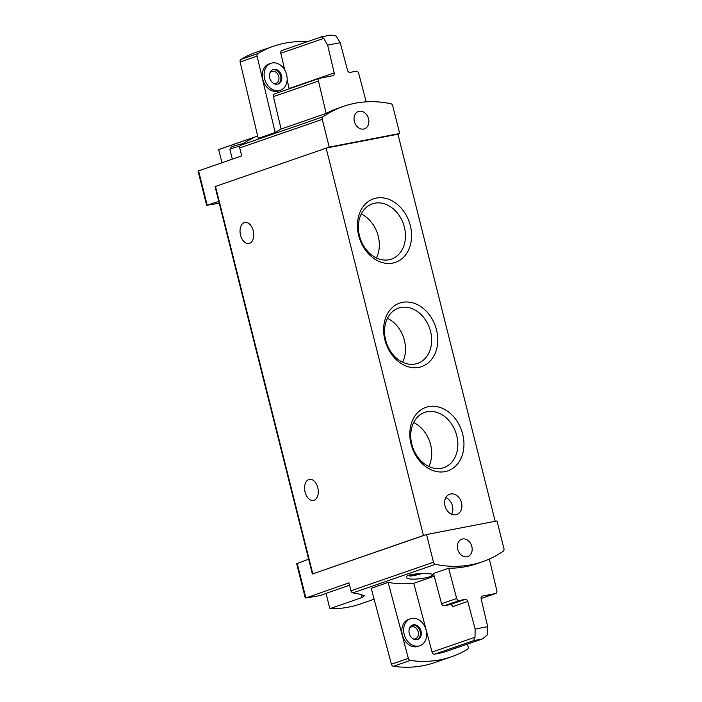 <?xml version="1.0" encoding="UTF-8"?>
<svg xmlns="http://www.w3.org/2000/svg" width="702" height="702" viewBox="0 0 702 702"><rect width="100%" height="100%" fill="white"/><g stroke="black" fill="none" stroke-linecap="round" stroke-linejoin="round"><path stroke-width="1.05" d="M219.656 204.887L218.664 201.448L206.651 205.291L219.103 203.211M319.91 595.603L319.717 595.656A183.871 12.794 -14.1 0 1 305.835 597.981L348.964 582.836L350.956 590.786A2.554 1.992 70.9 0 0 352.878 592.865A137.899 107.494 70.9 0 0 358.845 593.927L364.461 595.796L361.916 597.577L361.1 594.313M275.149 132.502L257.072 56.134L240.137 61.995L258.213 138.355L275.149 132.502A137.899 107.494 -109.1 0 1 281.098 129.028L326.149 113.443A137.899 107.494 -109.1 0 1 338.136 108.222L343.576 106.335A137.899 107.494 -109.1 0 1 390.795 103.712A2.554 1.992 -109.1 0 1 392.716 105.791L399.675 133.503L397.262 134.345L397.946 134.214L495.173 521.279M206.651 205.291L198.052 171.051L241.716 155.879L239.724 147.929A2.554 1.992 -109.1 0 1 240.47 145.332A137.899 107.494 -109.1 0 1 248.982 140.146C254.282 137.487 254.861 136.934 250.719 138.496L218.673 149.579A137.899 107.494 -109.1 0 1 221.13 148.692L257.669 136.048M253.492 137.645L250.719 138.496L250.886 139.136M215.145 186.556L329.229 147.095L322.262 119.384A2.554 1.992 -109.1 0 1 323.017 116.786A137.899 107.494 -109.1 0 1 343.576 106.335M218.673 149.579L221.972 162.715M467.514 644.085L468.155 646.823A2.554 1.992 -109.1 0 1 467.313 649.429A137.899 107.494 -109.1 0 1 451.632 656.739L434.696 662.591A137.899 107.494 -109.1 0 1 393.427 666.277A2.554 1.992 -109.1 0 1 391.409 664.215L371.226 588.258L388.153 582.397A137.899 107.494 -109.1 0 0 413.759 583.283L434.248 576.193M450.087 604.624L465.207 599.394A2.554 1.992 -109.1 0 1 467.778 601.438L452.658 606.668A2.554 1.992 -109.1 0 0 450.087 604.624L444.138 605.765A2.554 1.992 -109.1 0 1 441.567 603.72L433.52 573.455L448.639 568.225A137.899 107.494 -109.1 0 0 477.193 563.574L482.634 561.688A137.899 107.494 -109.1 0 1 435.424 564.32A2.554 1.992 -109.1 0 1 433.503 562.232L426.544 534.52L496.99 520.928L503.948 548.639A2.554 1.992 -109.1 0 1 503.202 551.237A137.899 107.494 -109.1 0 1 482.634 561.688M430.677 576.412L433.274 574.833C433.564 572.762 404.808 573.165 406.511 577.272C406.546 580.475 423.903 579.15 430.677 576.412M374.131 599.218L360.187 604.045A137.899 107.494 -109.1 0 1 329.87 608.669L361.916 597.577M329.87 608.669L326.026 593.365L349.561 585.222M326.123 148.069L423.438 535.486L426.544 534.52M424.122 535.354L312.46 573.973L423.438 535.486M305.291 598.007L296.692 563.759L308.529 559.222L307.783 555.721M368.515 118.796A9.196 7.169 70.9 0 0 358.441 111.469A9.196 7.169 70.9 0 0 354.677 122.499A9.196 7.169 70.9 0 0 364.452 128.843A9.196 7.169 70.9 0 0 368.515 118.796M329.229 147.095L399.675 133.503M471.832 546.507A9.196 7.169 70.9 0 0 461.767 539.18A9.196 7.169 70.9 0 0 457.994 550.21A9.196 7.169 70.9 0 0 467.769 556.554A9.196 7.169 70.9 0 0 471.832 546.507M489.347 559.038L496.849 590.742A2.554 1.992 -109.1 0 1 495.717 593.488A2.554 1.992 -109.1 0 1 495.498 593.55L482.485 596.059A2.554 1.992 -109.1 0 0 482.265 596.112A2.554 1.992 -109.1 0 0 481.133 598.867L487.706 626.658L487.399 634.845L482.625 638.855M465.207 599.394L459.257 600.543A2.554 1.992 -109.1 0 1 456.677 598.49L448.639 568.225M413.759 583.283L432.055 652.097L475.026 637.24L475.122 629.08L467.778 601.438M410.319 225.596A33.599 26.193 70.9 0 0 364.522 204.923A33.599 26.193 70.9 0 0 378.659 261.223A33.599 26.193 70.9 0 0 410.319 225.596M462.697 434.134A33.599 26.193 70.9 0 0 416.9 413.452A33.599 26.193 70.9 0 0 431.046 469.761A33.599 26.193 70.9 0 0 462.697 434.134M436.512 329.87A33.599 26.193 70.9 0 0 390.707 309.187A33.599 26.193 70.9 0 0 404.852 365.496A33.599 26.193 70.9 0 0 436.512 329.87M461.504 502.755A10.723 8.363 70.9 0 0 449.763 494.208A10.723 8.363 70.9 0 0 445.366 507.081A10.723 8.363 70.9 0 0 456.774 514.487A10.723 8.363 70.9 0 0 461.504 502.755M326.807 147.938L397.262 134.345M249.491 243.322A10.723 6.678 79.1 0 1 248.912 243.471A10.723 6.678 79.1 0 1 240.33 234.205A10.723 6.678 79.1 0 1 244.849 222.411A10.723 6.678 79.1 0 1 253.343 231.212A10.723 6.678 79.1 0 1 249.491 243.322M314.031 500.28A10.723 6.678 79.1 0 1 313.461 500.438A10.723 6.678 79.1 0 1 304.87 491.172A10.723 6.678 79.1 0 1 309.398 479.378A10.723 6.678 79.1 0 1 317.883 488.171A10.723 6.678 79.1 0 1 314.031 500.28M451.632 656.739A137.899 107.494 -109.1 0 1 410.363 660.424A2.554 1.992 -109.1 0 1 408.345 658.362L388.153 582.397M419.831 645.752L418.015 646.384A14.303 11.144 -109.1 0 1 402.351 634.985A14.303 11.144 -109.1 0 1 408.661 619.348L410.477 618.725A14.303 11.144 70.9 0 0 404.615 635.88A14.303 11.144 70.9 0 0 419.831 645.752A14.303 11.144 70.9 0 0 426.14 630.124A14.303 11.144 70.9 0 0 410.477 618.725M443.488 652.377A2.554 1.992 -109.1 0 1 443.287 652.465A2.554 1.992 -109.1 0 1 443.076 652.518L482.072 639.031L473.631 640.654L475.026 637.24M432.055 652.097A2.554 1.992 -109.1 0 0 434.626 654.15L443.076 652.518M240.137 61.995A2.554 1.992 -109.1 0 1 240.988 59.38A137.899 107.494 -109.1 0 1 256.669 52.071L273.596 46.218A137.899 107.494 -109.1 0 1 307.248 41.743M257.072 56.134A2.554 1.992 -109.1 0 1 257.924 53.519A137.899 107.494 -109.1 0 1 273.596 46.218M280.309 90.321L278.501 90.944A14.303 11.144 -109.1 0 1 262.829 79.554A14.303 11.144 -109.1 0 1 269.147 63.917L270.963 63.285A14.303 11.144 70.9 0 0 265.102 80.449A14.303 11.144 70.9 0 0 280.309 90.321A14.303 11.144 70.9 0 0 286.627 74.684A14.303 11.144 70.9 0 0 270.963 63.285M274.78 93.822A2.554 1.992 -109.1 0 0 274.57 93.884A2.554 1.992 -109.1 0 0 273.429 96.63L281.098 129.028M287.136 79.967L289.154 88.505A2.554 1.992 -109.1 0 1 289.206 88.821M282.16 50.439A2.554 1.992 -109.1 0 0 281.941 50.491A2.554 1.992 -109.1 0 0 280.809 53.238L284.801 70.13M289.154 88.505L334.205 72.929L327.623 45.139L340.207 42.708L347.551 70.349A2.554 1.992 -109.1 0 0 350.123 72.403L356.081 71.253A2.554 1.992 -109.1 0 1 358.652 73.298L366.233 101.843M340.207 42.708L336.153 35.995L330.51 35.1L321.358 36.864L323.78 38.382L327.623 45.139M326.149 113.443L318.48 81.055A2.554 1.992 -109.1 0 1 319.621 78.299A2.554 1.992 -109.1 0 1 319.831 78.247L332.853 75.728A2.554 1.992 -109.1 0 0 333.064 75.676A2.554 1.992 -109.1 0 0 334.205 72.929M421.042 631.107A7.661 5.976 70.9 0 0 412.644 624.999A7.661 5.976 70.9 0 0 409.512 634.196A7.661 5.976 70.9 0 0 417.655 639.478A7.661 5.976 70.9 0 0 421.042 631.107M413.074 638.829A6.283 4.896 70.9 0 0 415.479 638.767A6.283 4.896 70.9 0 0 418.252 631.905A6.283 4.896 70.9 0 0 411.372 626.904A6.283 4.896 70.9 0 0 409.45 628.343M417.199 639.61A7.661 5.976 70.9 0 0 420.129 631.414A7.661 5.976 70.9 0 0 412.206 625.184M281.52 75.667A7.661 5.976 70.9 0 0 273.131 69.559A7.661 5.976 70.9 0 0 269.989 78.756A7.661 5.976 70.9 0 0 278.141 84.047A7.661 5.976 70.9 0 0 281.52 75.667M273.561 83.389A6.283 4.896 70.9 0 0 275.965 83.336A6.283 4.896 70.9 0 0 278.738 76.465A6.283 4.896 70.9 0 0 271.858 71.464A6.283 4.896 70.9 0 0 269.928 72.903M277.676 84.179A7.661 5.976 70.9 0 0 280.616 75.983A7.661 5.976 70.9 0 0 272.683 69.744M243.138 143.559A9.688 0.676 165.9 0 0 233.152 146.306A9.688 0.676 165.9 0 0 231.212 147.174L229.896 149.35A11.495 0.799 165.9 0 0 229.887 149.412L232.327 159.126M239.856 146.086A11.495 0.799 165.9 0 0 232.204 148.315A11.495 0.799 165.9 0 0 229.896 149.35M421.937 573.613A9.688 0.676 -14.1 0 1 409.915 576.009A9.688 0.676 -14.1 0 1 415.294 573.982M417.339 573.815L417.488 574.411L413.759 575.122L417.409 573.797M420.375 573.648L417.488 574.411M451.597 514.215A10.723 8.363 70.9 0 0 452.439 505.896A10.723 8.363 70.9 0 0 445.858 497.613M402.623 362.214A29.23 22.78 70.9 0 0 404.422 340.452A29.23 22.78 70.9 0 0 387.443 318.313M430.563 331.414A29.23 22.78 70.9 0 0 398.552 308.125A29.23 22.78 70.9 0 0 386.574 343.19A29.23 22.78 70.9 0 0 417.655 363.364A29.23 22.78 70.9 0 0 430.563 331.414M428.817 466.488A29.23 22.78 70.9 0 0 430.616 444.717A29.23 22.78 70.9 0 0 413.627 422.578M456.748 435.679A29.23 22.78 70.9 0 0 424.736 412.39A29.23 22.78 70.9 0 0 412.758 447.464A29.23 22.78 70.9 0 0 443.848 467.637A29.23 22.78 70.9 0 0 456.748 435.679M376.439 257.95A29.23 22.78 70.9 0 0 378.238 236.179A29.23 22.78 70.9 0 0 361.249 214.04M404.37 227.141A29.23 22.78 70.9 0 0 372.358 203.852A29.23 22.78 70.9 0 0 360.38 238.926A29.23 22.78 70.9 0 0 391.462 259.099A29.23 22.78 70.9 0 0 404.37 227.141M240.47 145.332L323.017 116.786M352.878 592.865L435.424 564.32M239.724 147.929L322.262 119.384M198.561 170.805L207.169 205.072M297.2 563.495L305.809 597.762M350.956 590.786L433.503 562.232M475.122 629.08L487.706 626.658M215.461 186.337L312.776 573.762M408.345 658.362L391.409 664.215M410.363 660.424L393.427 666.277M257.924 53.519L240.988 59.38M434.626 654.15L473.631 640.654M495.717 593.488L481.072 598.552L495.498 593.55M273.429 96.63L318.48 81.055M280.809 53.238L323.78 38.382M441.567 603.72L456.677 598.49M444.138 605.765L459.257 600.543M319.717 595.656L326.053 593.462M215.049 186.539L312.364 573.955M443.287 652.465L482.537 638.881M274.57 93.884L319.621 78.299M281.941 50.491L321.279 36.89M409.915 576.009L408.687 575.28M319.919 595.603L326.053 593.48"/></g></svg>
